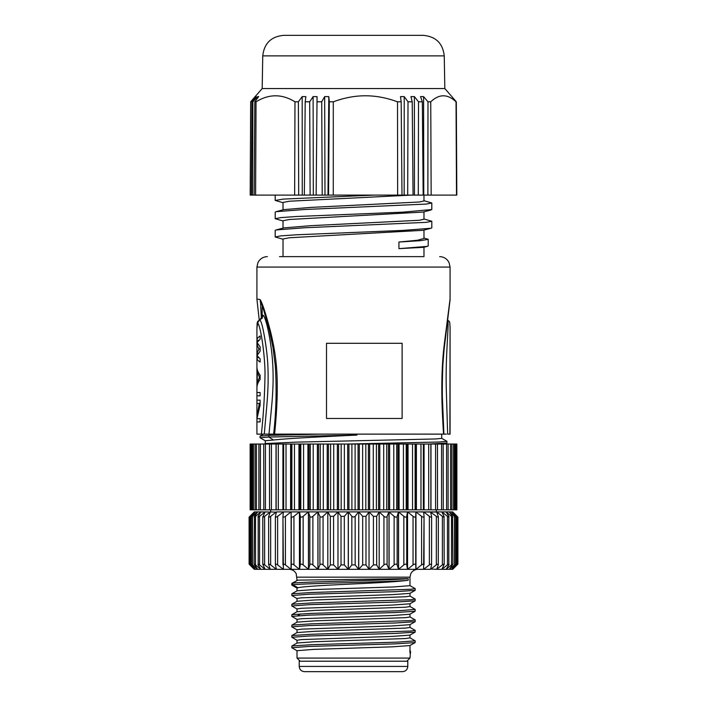 <?xml version="1.0" encoding="UTF-8"?>
<svg xmlns="http://www.w3.org/2000/svg" width="707" height="707" viewBox="0 0 707 707"><rect width="100%" height="100%" fill="white"/><g stroke="black" fill="none" stroke-linecap="round" stroke-linejoin="round"><path stroke-width="1.06" d="M276.384 512.186L270.348 511.903L268.633 516.737L268.633 564.504L270.348 569.329L276.384 569.329L270.463 564.76M268.722 516.322C268.483 517.409 269.128 517.409 270.666 516.322L276.384 511.903L283.33 511.903L276.455 511.903L275.377 516.596L275.377 564.637L276.384 569.047M268.722 564.911C268.474 563.832 269.128 563.832 270.666 564.911L270.666 516.322M249.907 516.764L249.907 516.322C248.811 517.409 248.811 517.409 249.907 516.322C248.811 517.409 248.811 517.409 249.907 516.322L254.449 511.903L250.305 516.322C249.324 517.409 249.438 517.409 250.649 516.322L255.545 511.903L251.825 516.322C250.985 517.409 251.215 517.409 252.514 516.322L257.702 511.903L254.467 516.322C253.76 517.409 254.105 517.409 255.492 516.322L260.883 511.903L254.317 511.903L249.094 517.126L249.094 564.106L254.317 569.329L265.143 569.329L259.54 564.911C258.082 563.832 257.631 563.832 258.188 564.911L260.918 569.329M265.152 569.329L270.348 569.329M276.455 569.329L283.33 569.329L283.33 568.596M283.33 512.646L283.33 511.903L291.037 511.903L283.401 511.903L282.95 516.322L283.401 569.329L277.436 564.769M283.401 569.329L289.181 569.329C292.362 569.453 294.704 570.92 296.215 573.713L297.02 580.403M293.953 564.911C292.406 563.832 291.514 563.832 291.275 564.911L291.125 569.329L299.432 569.329L291.037 569.329L291.275 516.322C291.523 517.409 292.415 517.409 293.953 516.322L293.953 564.911L299.432 569.329L308.464 569.329M312.883 564.911C311.416 563.832 310.408 563.832 309.852 564.911L308.517 569.329L299.521 569.329L300.272 564.911C300.669 563.832 301.633 563.832 303.144 564.911L308.438 569.329L308.42 511.903L309.852 516.322C310.417 517.409 311.425 517.409 312.883 516.322L312.883 564.911L317.92 569.329L308.517 569.329L317.956 569.329M352.943 569.329L317.92 569.329L317.903 511.903L319.918 516.322C320.625 517.409 321.676 517.409 323.064 516.322L323.064 564.911L327.818 569.329L327.827 511.903L317.956 511.903L318.009 569.329L389.044 569.329L358.741 569.329L362.682 564.911L365.979 564.911L369.036 569.329L369.027 511.903L358.741 511.903L362.682 516.322L365.979 516.322L365.979 564.911M397.148 564.911C396.583 563.832 395.575 563.832 394.117 564.911L389.009 569.329L388.991 511.903L394.117 516.322C395.584 517.409 396.592 517.409 397.148 516.322L397.148 564.911L398.492 569.329L389.097 569.329L398.536 569.329M406.728 564.911C406.322 563.832 405.367 563.832 403.856 564.911L398.58 569.329L407.479 569.329L398.492 569.329L398.483 511.903L403.856 516.322C405.367 517.409 406.331 517.409 406.728 516.322L406.728 564.911L407.479 569.329L415.875 569.329L415.875 511.903L421.584 516.322C423.148 517.409 423.97 517.409 424.05 516.322L423.599 569.329L415.875 569.329L415.725 564.911C415.477 563.832 414.585 563.832 413.047 564.911L407.568 569.329L407.568 511.903L413.047 516.322C414.594 517.409 415.486 517.409 415.725 516.322L415.725 564.911M423.67 568.596L423.67 569.329L430.545 569.329L431.588 564.911C431.668 563.832 430.925 563.832 429.37 564.911L423.599 569.329M430.616 569.047L436.652 569.329L438.278 564.911C438.517 563.832 437.872 563.832 436.334 564.911L430.545 569.329M436.652 569.329L452.683 569.329L457.906 564.106L457.906 517.126L452.683 511.903L446.099 511.903L451.508 516.322C452.895 517.409 453.24 517.409 452.533 516.322L452.895 564.213L449.298 569.329L454.486 564.911C455.785 563.832 456.015 563.832 455.175 564.911L451.455 569.329L456.351 564.911C457.562 563.832 457.676 563.832 456.695 564.911L452.551 569.329L457.093 564.911C458.189 563.832 458.189 563.832 457.093 564.911C458.189 563.832 458.189 563.832 457.093 564.911L457.093 564.478M441.902 569.25L447.46 564.911C448.91 563.832 449.36 563.832 448.812 564.911L446.082 569.329L451.508 564.911C452.895 563.832 453.24 563.832 452.533 564.911M358.741 569.329L358.741 511.903L358.635 569.329L353.509 569.329M254.467 516.322L254.105 564.213L257.71 569.329L252.514 564.911C251.206 563.832 250.976 563.832 251.825 564.911L255.545 569.329L250.649 564.911C249.438 563.832 249.324 563.832 250.305 564.911L254.449 569.329L249.907 564.911C248.811 563.832 248.811 563.832 249.907 564.911L249.907 564.478M250.305 564.911C249.324 563.832 249.438 563.832 250.649 564.911L250.649 516.322C249.438 517.409 249.324 517.409 250.305 516.322M251.825 564.911C250.976 563.832 251.206 563.832 252.514 564.911L252.514 516.322C251.215 517.409 250.985 517.409 251.825 516.322M260.883 569.329L255.492 564.911C254.105 563.832 253.76 563.832 254.467 564.911M260.883 511.903L258.188 516.322C257.64 517.409 258.082 517.409 259.54 516.322L259.54 564.911M265.098 511.983L260.918 511.903M258.188 564.911L258.188 516.322M270.286 512.062L265.098 511.903L259.54 516.322M265.143 511.903L262.801 516.852L262.801 564.389L265.107 569.25M270.348 511.903L264.612 516.322C263.11 517.409 262.562 517.409 262.96 516.322M270.286 569.17L264.612 564.911C263.11 563.832 262.553 563.832 262.96 564.911M446.082 511.903L448.812 516.322C449.369 517.409 448.918 517.409 447.46 516.322L441.893 511.903L446.117 511.903M441.848 511.903L436.714 511.903L442.388 516.322C443.89 517.409 444.447 517.409 444.04 516.322L444.199 564.389L441.857 569.329M424.05 564.911C423.961 563.832 423.14 563.832 421.584 564.911L415.963 569.329L415.963 511.903L436.714 512.062M415.725 516.322L415.875 511.903L398.536 511.903M397.148 516.322L398.483 511.903L389.044 511.903M389.009 569.329L387.083 564.911C386.375 563.832 385.324 563.832 383.936 564.911L379.191 569.329L379.182 511.903L379.182 569.312L379.182 511.903L383.936 516.322C385.333 517.409 386.384 517.409 387.083 516.322L388.991 511.903L369.027 511.903L373.42 516.322L376.654 516.322L376.654 564.911L379.191 569.329L379.182 511.939M282.95 516.322C283.039 517.409 283.861 517.409 285.416 516.322L291.037 511.903L348.365 511.903L351.847 516.322L353.5 517.126L355.153 516.322L358.635 511.903L348.365 511.903L436.369 511.903L436.369 509.818M348.259 511.903L327.818 511.903L330.346 516.322L333.58 516.322L333.58 564.911L337.973 569.329L337.981 511.903L341.021 516.322L344.318 516.322L344.318 564.911L348.259 569.329L348.259 511.903L344.318 516.322M312.883 516.322L317.903 511.903L308.464 511.903M303.135 516.322L308.42 511.903L299.521 511.903L300.272 516.322C300.678 517.409 301.633 517.409 303.135 516.322L303.144 564.911M299.432 569.329L299.432 511.903L299.521 569.329M293.953 516.322L299.432 511.903L291.125 511.903L291.125 569.329M275.412 516.322C275.332 517.409 276.075 517.409 277.63 516.322L283.401 511.903M452.533 516.322L449.298 511.903L454.486 516.322C455.794 517.409 456.024 517.409 455.175 516.322L451.455 511.903L456.351 516.322C457.562 517.409 457.676 517.409 456.695 516.322L452.551 511.903L457.093 516.322C458.189 517.409 458.189 517.409 457.093 516.322L457.093 516.764M456.695 516.322C457.676 517.409 457.562 517.409 456.351 516.322L456.351 564.911C457.562 563.832 457.676 563.832 456.695 564.911M455.175 516.322C456.024 517.409 455.794 517.409 454.486 516.322L454.486 564.911C455.785 563.832 456.015 563.832 455.175 564.911M448.812 516.322L448.812 564.911M444.04 516.322L441.893 511.983M436.714 569.17L442.388 564.911C443.89 563.832 444.438 563.832 444.04 564.911M436.652 511.903L438.367 516.737L438.278 564.911M430.616 512.186L436.334 516.322C437.872 517.409 438.526 517.409 438.278 516.322M430.545 511.903L431.623 516.596L431.588 564.911M423.67 512.646L423.67 511.903L429.37 516.322C430.934 517.409 431.677 517.409 431.588 516.322M423.599 511.903L424.05 516.322M407.479 569.329L407.479 511.903L406.728 516.322M398.562 511.903L398.58 569.329M389.08 511.903L389.097 569.329M379.182 511.903L376.654 516.322M365.979 516.322L369.027 511.903L369.036 569.329L373.42 564.911L376.654 564.911M358.635 569.329L355.153 564.911L351.847 564.911L348.365 569.329L348.365 511.903M333.58 516.322L337.981 511.903L337.973 569.329L341.021 564.911L344.318 564.911M323.064 516.322L327.827 511.903L327.818 569.329L330.346 564.911L333.58 564.911M318.009 569.329L319.918 564.911C320.616 563.832 321.667 563.832 323.064 564.911M308.508 511.903L308.517 569.329M291.037 569.329L285.239 564.778M282.95 564.911C283.03 563.832 283.852 563.832 285.416 564.911L285.416 516.322M275.412 564.911C275.323 563.832 276.066 563.832 277.63 564.911L277.63 516.322M269.544 509.818L269.482 444.04L250.137 444.04L250.137 509.818L430.855 509.818L430.855 444.04L276.145 444.04L276.172 509.818L276.145 444.04L269.544 444.04M263.835 509.818L263.702 444.04M437.456 444.04L437.518 509.818L456.863 509.818L456.863 444.04L430.855 444.04L430.855 509.818L437.456 509.818M443.165 444.04L443.298 509.818M276.022 509.818L276.022 444.04M282.924 509.818L282.924 444.04M290.595 509.818L290.595 444.04M291.567 444.04L291.567 509.818M298.955 509.818L298.955 444.04M300.007 444.04L300.007 509.818M307.916 509.818L307.916 444.04M309.03 444.04L309.03 509.818M317.372 509.818L317.372 444.04M318.539 444.04L318.539 509.818M327.226 509.818L327.226 444.04M328.437 444.04L328.437 509.818M337.363 509.818L337.363 444.04M338.6 444.04L338.6 509.818M347.685 509.818L347.685 444.04M348.931 444.04L348.931 509.818M358.069 509.818L358.069 444.04M359.315 444.04L359.315 509.818M368.4 509.818L368.4 444.04M369.637 444.04L369.637 509.818M378.563 509.818L378.563 444.04M379.774 444.04L379.774 509.818M388.461 509.818L388.461 444.04M389.628 444.04L389.628 509.818M397.97 509.818L397.97 444.04M399.084 444.04L399.084 509.818M406.993 509.818L406.993 444.04M408.045 444.04L408.045 509.818M415.433 509.818L415.433 444.04M416.405 444.04L416.405 509.818M424.076 444.04L424.076 509.818M430.978 444.04L430.978 509.818M347.747 444.04L439.241 442.008L446.939 441.327L441.681 438.296M260.07 436.104L268.81 435.388L268.819 437.041L260.07 437.766L265.328 440.797M446.939 441.327L446.895 443.033L428.636 444.04M441.725 434.125L441.725 438.349L436.016 438.95L296.233 442.131L265.293 443.536M277.736 434.125L265.929 434.125M262.173 317.116L262.854 315.101C264.939 315.534 268.793 330.01 271.046 347.11C272.663 358.396 273.335 370.521 273.061 383.494C272.593 399.755 271.081 411.995 268.978 434.125L263.525 434.125M272.743 434.125L280.697 434.125M270.808 434.125L268.81 435.388L320.448 434.125M273.538 440.019L268.819 437.041L356.982 435.088C322.171 436.723 287.988 438.349 273.538 440.019L265.275 440.744L265.275 443.545M356.982 434.125L356.982 435.088M268.978 434.125L446.303 434.125M274.563 434.125L274.608 434.125C280.06 379.703 276.464 356.169 270.419 331.026C265.328 312.061 261.846 301.536 259.964 299.468L256.924 299.158L256.924 267.069L257.949 262.553L259.169 260.609C261.29 258.028 264.02 256.703 267.361 256.632M262.854 315.101C262.792 317.284 261.705 318.892 259.61 319.935C261.413 320.448 263.623 329.815 266.239 348.038C267.379 357.45 268.333 365.174 268.112 383.132C267.591 400.551 266.327 410.033 264.277 434.125L256.924 434.125L256.924 421.902L260.114 421.902L260.114 418.632L256.959 418.632L260.114 405.04L260.114 400.144L256.924 400.144L256.924 395.796L260.114 395.796L260.114 392.535L256.924 392.535L256.924 387.754M258.258 434.125L259.354 434.125M263.658 434.125L263.101 434.125M447.407 319.935C448.804 320.006 447.823 330.072 446.797 351.812C446.364 359.651 445.94 374.1 446.25 387.913L447.646 434.125L450.076 434.125L450.067 421.16M442.299 395.045L443.899 434.125C442.22 411.174 441.875 388.125 442.865 364.971L444.023 350.053L450.067 299.821M450.076 298.99L444.394 343.381C442.891 355.303 442.043 368.347 441.84 382.522C441.742 398.916 441.981 408.593 443.528 434.125L443.121 434.125M307.987 434.125L296.542 434.125M292 434.125L286.379 434.125M365.272 343.293L402.124 343.293L402.124 418.464L326.501 418.464L326.501 343.293L365.272 343.293M256.924 299.273L259.239 320.068M423.201 230.296L289.296 237.764L283.021 239.001L283.021 256.632L279.486 256.632L423.979 256.632L423.979 247.247M398.925 248.643L423.679 247.326L427.364 246.363L398.925 248.643L398.925 242.041L420.497 240.672L428.203 239.337L423.979 238.003M423.979 230.093L423.979 238.453L417.457 240.247L398.925 242.041M423.979 200.717L431.8 202.971L426.427 204.058L304.717 209.493L275.995 211.693L275.2 212.109L275.2 218.71L280.67 217.615L296.295 216.519L402.548 212.171L431.8 209.555M423.979 218.984L431.8 221.238L426.339 222.334L304.355 227.787L275.995 229.961L275.2 230.376L275.2 236.978L280.644 235.891L296.215 234.795L402.548 230.438L431.005 228.255L431.8 227.84L431.8 221.238M423.979 211.826L423.979 219.214L419.445 220.266L311.133 225.657L283.914 227.893L275.995 229.961M423.979 195.097L423.979 200.947L419.419 201.999L311.151 207.39L283.905 209.617L275.995 211.693M283.021 209.855L283.021 202.458L289.296 201.221L411.315 195.097M283.021 228.122L283.021 220.734L289.304 219.497L423.095 212.056L431.005 209.988M283.021 239.231L275.2 236.978M283.021 220.955L275.2 218.71M283.021 202.688L275.2 200.435L283.366 199.091L374.065 195.097M428.203 239.337L428.203 245.93L427.364 246.363M262.235 305.99L262.147 308.606M256.924 328.163L257.657 322.843L259.434 319.979M257.657 322.843C260.848 326.634 264.763 354.163 265.037 372.739C264.78 393.499 263.561 413.957 261.387 434.125M258.629 357.733L256.933 357.733C256.818 359.183 257.878 360.632 260.114 362.081L260.114 358.82L257.048 355.559L260.114 351.202L260.114 346.854L257.048 342.506L260.114 339.245L260.114 335.984C257.878 337.433 256.818 338.883 256.933 340.332L256.924 366.862M258.064 344.68L256.933 344.68L258.956 349.028L256.933 353.385L258.064 353.385M256.924 328.021L256.933 340.332L258.629 340.332M256.933 388.187C256.818 385.28 257.878 382.381 260.114 379.482L260.114 375.134C257.878 372.236 256.818 369.337 256.933 366.429M256.933 367.304L256.933 387.312M257.295 369.699L256.924 384.493M256.933 392.535L256.933 395.796M256.924 416.149L256.924 403.414L259.31 403.414L256.933 417.006L256.933 421.902M256.924 416.237L257.065 417.006M256.933 400.144L256.933 403.414M258.956 349.028L260.114 349.028M257.074 382.743L258.09 382.743M257.074 371.873L258.09 371.873M260.114 377.308L259.566 377.308L257.224 372.412L258.355 372.412M259.566 377.308L257.224 382.204L257.224 372.412M258.355 382.204L257.224 382.204M259.31 403.414L260.114 403.414M261.369 318.601L260.485 302.057M449.899 434.125L450.067 326.643M450.067 395.929L450.076 421.381M450.076 365.042L450.076 395.708M450.067 361.781L450.067 365.042M450.076 351.653L450.067 357.424M450.067 338.936L450.067 335.675M291.858 583.346L297.939 580.138L291.867 583.355L291.797 585.078L292.822 584.769M408.195 578.618L408.195 580.27C398.978 581.799 302.755 583.302 292.804 584.769L292.813 583.125C302.481 581.649 398.951 580.147 408.195 578.618L297.939 580.138M292.804 584.769L297.939 587.756C302.296 586.474 326.917 585.202 353.5 583.92C381.435 582.701 399.667 581.481 408.195 580.27M409.919 585.582L415.195 588.648L410.573 589.293L311.363 592.51L291.876 593.792L297.09 590.805L314.571 589.541L393.499 586.96L409.98 585.661L409.98 577.159L297.02 577.159M297.055 611.714L314.703 610.415L405.703 607.198L409.98 606.544L409.98 603.76M409.91 596.028L415.195 599.094L410.573 599.73L311.372 602.947L291.876 604.229L297.09 601.25L314.606 599.987L405.703 596.761L409.98 596.107L409.98 593.323M291.876 593.792L291.805 595.515L309.295 594.234L395.496 591.662L415.133 590.372L415.195 588.648M291.876 604.229L291.814 605.961L309.286 604.671L395.478 602.099L415.124 600.817L415.195 599.094M415.115 609.452L397.564 610.813L311.389 613.384L291.885 614.675L291.814 616.398L309.295 615.117L395.469 612.545L415.115 611.255L415.186 609.531M409.98 635.08L409.98 637.873L405.703 638.527L314.58 641.744L297.09 643.008L291.885 645.986L291.814 647.718L309.295 646.437L395.469 643.865L415.115 642.575L415.186 640.851L397.564 642.133L311.389 644.704L291.885 645.995M409.919 627.348L415.195 630.414L410.573 631.051L311.372 634.267L291.876 635.549L297.081 632.571L314.606 631.307L405.712 628.081L409.98 627.427L409.98 624.643M409.919 616.902L415.203 619.968L410.573 620.613L311.363 623.821L291.876 625.112L297.081 622.125L314.58 620.87L405.712 617.644L409.98 616.981L409.98 614.197M291.876 625.112L291.805 626.835L309.295 625.554L395.505 622.982L415.133 621.692L415.203 619.968M291.876 635.549L291.814 637.281L309.286 635.991L395.478 633.419L415.124 632.138L415.195 630.414M409.91 637.794L415.186 640.851M415.133 632.138L409.901 635.125L392.509 636.388L301.341 639.605L297.02 640.259L297.02 643.052M409.98 645.518L409.98 650.988L410.546 651.218L409.751 650.723M410.546 651.218L409.98 658.076L297.02 658.076L297.02 650.696L313.51 649.388L392.553 646.825L409.901 645.571L415.124 642.575M410.502 652.941L410.502 651.288M409.98 650.988L409.98 653.241M297.099 640.348L291.814 637.281M297.099 629.91L291.805 626.835M297.099 619.465L291.814 616.398M297.099 609.027L291.814 605.961M297.09 598.582L291.805 595.515M297.09 588.144L291.797 585.078M297.939 587.756L297.02 588.056L297.02 590.84M415.142 590.372L409.91 593.367L392.473 594.622L301.332 597.839L297.02 598.493L297.02 601.286M415.133 600.817L409.901 603.805L392.509 605.059L301.341 608.285L297.02 608.93L297.02 611.732M415.124 611.255L409.901 614.242L392.544 615.505L301.297 618.731L297.02 619.376L297.02 622.169M415.133 621.692L409.91 624.688L392.465 625.942L301.323 629.159L297.02 629.813L297.02 632.606M407.789 666.427L407.789 661.213L299.211 661.213L299.211 666.427L407.789 666.427C407.479 669.6 405.738 671.341 402.575 671.65L400.286 671.65M299.211 666.427C299.521 669.6 301.262 671.341 304.425 671.65L402.575 671.65M250.181 195.097L250.685 101.799L250.181 195.097L294.642 195.097L294.978 101.799L298.381 101.799L302.189 96.612L305.892 96.612L305.194 101.799L304.363 195.097L411.942 195.097M418.288 195.097L418.517 101.799L414.382 96.612L410.961 96.612L412.216 101.799L408.01 101.799L407.683 195.097L456.819 195.097L456.315 101.799L451.835 96.612L456.289 101.799L456.802 195.097M294.642 195.097L310.117 195.097L309.701 101.799L305.194 101.799M401.169 101.799L397.511 101.799L397.652 195.097L402 195.097L401.169 101.799L400.507 96.612L404.227 96.612L404.157 195.097M328.79 96.612L327.995 195.097L333.271 195.097L333.289 101.799L329.303 101.799L328.79 96.612L324.672 96.612L321.712 101.799L322.215 195.097M412.216 101.799L413.056 195.097M418.517 101.799L422.344 101.799L423.175 195.097M427.876 195.097L427.991 101.799L430.749 101.799L431.164 195.097M397.511 101.799C386.464 97.76 375.753 95.754 365.395 95.781C355.029 95.754 344.327 97.76 333.289 101.799M408.01 101.799L404.227 96.612M427.991 101.799L423.581 96.612L420.515 96.612L422.344 101.799M456.51 195.097L456.033 101.799C447.566 93.801 439.135 93.801 430.749 101.799M286.141 35.35L283.631 35.35C271.117 36.534 264.153 43.374 262.748 55.871L444.252 55.871L444.818 88.552L262.182 88.552L255.147 96.612M283.631 35.35L423.369 35.35C435.883 36.534 442.847 43.374 444.252 55.871M422.848 35.35L421.363 35.35M316.144 195.097L317.054 96.612L313.113 96.612L309.701 101.799M316.966 101.799L321.712 101.799M250.685 101.799L255.165 96.612M251.356 195.097L251.948 101.799L256.164 96.612L250.985 101.799M251.948 101.799L252.876 101.799L252.54 195.097M254.149 195.097L254.812 101.799L258.7 96.612L257.648 96.612L252.876 101.799M254.812 101.799L256.04 101.799L255.598 195.097M294.978 101.799C282.031 93.801 269.049 93.801 256.04 101.799M313.113 96.612L313.307 195.097M328.525 195.097L329.303 101.799M298.381 101.799L298.699 195.097M302.189 96.612L302.251 195.097M324.672 96.612L324.99 195.097M255.642 96.612L255.642 97.257M257.648 96.612L257.64 98.026M423.581 96.612L423.776 195.097M414.382 96.612L414.443 195.097M255.492 516.322L255.492 564.911M264.612 516.322L264.612 564.911M451.508 564.911L451.508 516.322M447.46 564.911L447.46 516.322M442.388 564.911L442.388 516.322M436.334 564.911L436.334 516.322M429.37 564.911L429.37 516.322M424.05 516.561L424.05 564.672M421.584 564.911L421.584 516.322M413.047 564.911L413.047 516.322M403.856 564.911L403.856 516.322M394.117 564.911L394.117 516.322M387.083 516.322L387.083 564.911M383.936 564.911L383.936 516.322M373.42 564.911L373.42 516.322M362.682 564.911L362.682 516.322M355.153 516.322L355.153 564.911M351.847 564.911L351.847 516.322M341.021 564.911L341.021 516.322M330.346 564.911L330.346 516.322M319.918 564.911L319.918 516.322M309.852 564.911L309.852 516.322M300.272 564.911L300.272 516.322M291.275 564.911L291.275 516.322M282.95 564.672L282.95 516.561M251.612 444.04L251.612 509.818M253.46 444.04L253.46 509.818M256.402 444.04L256.402 509.818M260.406 444.04L260.406 509.818M265.434 444.04L265.434 509.818M271.417 444.04L271.417 509.818M278.311 444.04L278.311 509.818M283.648 509.818L283.648 444.04L283.648 509.818M286.026 444.04L286.026 509.818M291.885 509.818L291.885 444.04M294.474 444.04L294.474 509.818M300.802 509.818L300.802 444.04M303.577 444.04L303.577 509.818M310.302 509.818L310.302 444.04M313.219 444.04L313.219 509.818M320.271 509.818L320.271 444.04M323.311 444.04L323.311 509.818M330.602 509.818L330.602 444.04M333.731 444.04L333.731 509.818M341.181 509.818L341.181 444.04M344.362 444.04L344.362 509.818M351.9 509.818L351.9 444.04M355.1 444.04L355.1 509.818M362.638 509.818L362.638 444.04M365.819 444.04L365.819 509.818M373.269 509.818L373.269 444.04M376.398 444.04L376.398 509.818M383.689 509.818L383.689 444.04M386.729 444.04L386.729 509.818M393.781 509.818L393.781 444.04M396.698 444.04L396.698 509.818M403.423 509.818L403.423 444.04M406.198 444.04L406.198 509.818M412.526 509.818L412.526 444.04M415.115 444.04L415.115 509.818M420.974 509.818L420.974 444.04M423.352 444.04L423.352 509.818L423.352 444.04M428.689 509.818L428.689 444.04M435.583 509.818L435.583 444.04M441.566 509.818L441.566 444.04M446.594 509.818L446.594 444.04M450.598 509.818L450.598 444.04M453.541 509.818L453.541 444.04M455.388 509.818L455.388 444.04M450.076 299.565L450.076 299.105M450.076 299.149L450.076 267.069L256.924 267.069M273.627 434.125C276.207 411.412 276.764 388.594 275.288 365.669L272.955 347.393L269.287 329.966L263.508 309.472L259.964 299.468M300.466 613.853L297.894 615.647M457.349 564.124L457.349 517.117M455.67 564.151L455.67 517.082M270.631 509.818L270.631 511.903M250.693 444.04L250.693 509.818M252.346 444.04L252.346 509.818M255.094 444.04L255.094 509.818M258.895 444.04L258.895 509.818M448.105 444.04L448.105 509.818M451.906 444.04L451.906 509.818M454.654 444.04L454.654 509.818M456.307 444.04L456.307 509.818M260.07 436.113L260.07 437.766M265.328 443.51L264.4 444.04M263.49 434.125L260.114 436.06M446.895 443.042L445.136 444.04M450.076 267.069L449.051 262.553L447.831 260.609C445.71 258.028 442.98 256.703 439.639 256.632M423.095 230.323L431.005 228.255M431.8 209.572L431.8 202.971M275.2 200.435L275.2 195.097M262.147 317.222L262.147 307.837M256.924 328.03C257.224 320.757 257.03 322.198 259.496 319.953L262.2 317.001L262.147 318.433M260.141 301.253L260.423 301.942M450.076 335.675L450.076 328.021C449.67 319.608 449.767 322.357 447.504 319.953M450.076 361.781L450.076 357.424M450.076 351.741L450.076 338.936M251.33 564.159L251.33 517.082M249.651 564.124L249.651 517.117M409.98 577.159L410.785 573.713C412.296 570.92 414.638 569.453 417.819 569.329M297.09 611.688L291.885 614.666M409.91 606.465L415.124 609.452M297.099 650.785L291.876 647.798M300.148 661.213L297.02 658.076M406.852 661.213L409.98 658.076M444.818 88.552L451.853 96.612M262.748 55.871L262.182 88.552"/></g></svg>
